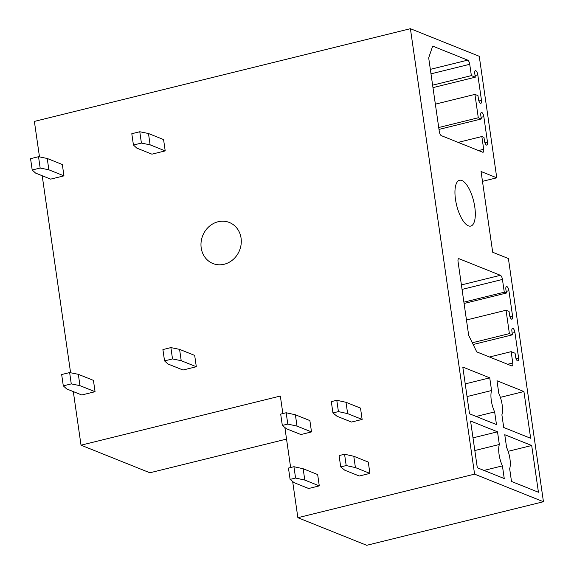 <?xml version="1.0" encoding="UTF-8"?>
<svg xmlns="http://www.w3.org/2000/svg" width="574" height="574" viewBox="0 0 574 574"><rect width="100%" height="100%" fill="white"/><g stroke="black" fill="none" stroke-linecap="round" stroke-linejoin="round"><path stroke-width="0.86" d="M482.476 181.341L496.761 177.818L479.254 56.295L410.403 28.7L34.375 121.408L39.491 156.903M496.761 177.818L481.062 171.518L492.693 252.251L508.399 258.544L543.442 501.733L474.59 474.138L410.403 28.7M474.827 450.533L499.337 444.491L497.514 431.813L470.572 421.015L477.31 467.76L504.245 478.551L502.422 465.873L483.968 470.422M499.337 444.491A16.208 6.013 76.2 0 0 502.422 465.873M531.696 445.51L504.761 434.719L506.584 447.397A16.208 6.013 76.2 0 1 509.669 468.779L511.499 481.457L538.434 492.248L531.696 445.51L508.155 451.315M467.049 396.569L491.566 390.528L489.737 377.85L462.802 367.051L469.532 413.797L496.474 424.588L494.644 411.91L476.19 416.466M491.566 390.528A16.208 6.013 76.2 0 0 494.644 411.91M523.919 391.547L496.984 380.756L498.813 393.434A16.208 6.013 76.2 0 1 501.891 414.815L503.721 427.494L530.656 438.292L523.919 391.547L500.377 397.351M511.147 351.661L515.072 353.24L515.581 356.777A3.681 1.37 76.2 0 0 517.97 360.96A3.681 1.37 76.2 0 0 518.602 357.989L514.928 332.497A3.681 1.37 76.2 0 0 512.539 328.314A3.681 1.37 76.2 0 0 511.908 331.284L512.417 334.829L509.396 333.616L506.031 310.247L509.052 311.452L509.561 314.997A3.681 1.37 76.2 0 0 511.951 319.18A3.681 1.37 76.2 0 0 512.582 316.209L508.908 290.709A3.681 1.37 76.2 0 0 506.512 286.534A3.681 1.37 76.2 0 0 505.888 289.504L506.397 293.041L504.281 292.195L502.444 279.452A3.681 1.37 76.2 0 0 500.428 275.305L459.056 258.723A3.681 1.37 76.2 0 0 458.683 258.687A3.681 1.37 76.2 0 0 458.052 261.658L468.671 335.309L476.75 351.891L511.778 365.932A3.681 1.37 76.2 0 0 512.151 365.968A3.681 1.37 76.2 0 0 512.776 362.998L511.147 351.661L489.5 356.999M467.717 60.141L432.681 46.107L428.685 57.845L439.297 131.496A3.681 1.37 76.2 0 0 441.32 135.643L482.691 152.225A3.681 1.37 76.2 0 0 483.064 152.261A3.681 1.37 76.2 0 0 483.688 149.29L481.851 136.54L483.968 137.387L484.478 140.931A3.681 1.37 76.2 0 0 486.867 145.107A3.681 1.37 76.2 0 0 487.498 142.137L483.825 116.644A3.681 1.37 76.2 0 0 481.428 112.461A3.681 1.37 76.2 0 0 480.804 115.431L481.313 118.976L478.293 117.763L474.928 94.394L477.948 95.607L478.458 99.144A3.681 1.37 76.2 0 0 480.847 103.327A3.681 1.37 76.2 0 0 481.478 100.357L477.805 74.864A3.681 1.37 76.2 0 0 475.408 70.681A3.681 1.37 76.2 0 0 474.784 73.651L475.294 77.196L471.369 75.617L469.733 64.288A3.681 1.37 76.2 0 0 467.717 60.141L430.342 69.354M468.398 225.833A23.577 8.753 76.2 0 0 470.78 226.07A23.577 8.753 76.2 0 0 474.289 204.071A23.577 8.753 76.2 0 0 461.869 180.516A23.577 8.753 76.2 0 0 459.487 180.279A23.577 8.753 76.2 0 0 455.978 202.278A23.577 8.753 76.2 0 0 468.398 225.833M543.442 501.733L366.721 545.3L297.87 517.705L292.647 481.464M73.307 391.59L81.027 445.18L149.886 472.775L286.541 439.081M42.203 175.737L70.595 372.756M282.86 413.567L280.334 396.046L81.027 445.18M290.638 467.53L284.869 427.501M474.59 474.138L297.87 517.705M218.07 221.758A22.106 19.832 -68.2 0 0 201.151 241.719A22.106 19.832 -68.2 0 0 212.911 263.523A22.106 19.832 -68.2 0 0 224.197 264.248A22.106 19.832 -68.2 0 0 241.116 244.287A22.106 19.832 -68.2 0 0 229.356 222.482A22.106 19.832 -68.2 0 0 218.07 221.758M32.194 170.004L35.574 173.083L50.67 179.131L63.958 175.859L62.329 164.523L47.226 158.474L48.862 169.804L40.166 168.038L32.194 170.004L30.558 158.675L38.53 156.709L40.166 168.038M133.441 145.043L136.82 148.121L151.923 154.169L165.212 150.897L163.576 139.568L148.479 133.512L150.108 144.842L141.412 143.077L133.441 145.043L131.805 133.713L139.776 131.747L141.412 143.077M63.298 385.857L66.677 388.935L81.781 394.984L95.062 391.705L93.433 380.375L78.329 374.327L79.965 385.656L71.269 383.891L63.298 385.857L61.662 374.528L69.633 372.562L71.269 383.891M164.544 360.895L167.924 363.973L183.027 370.022L196.315 366.743L194.679 355.414L179.583 349.365L181.212 360.694L172.516 358.929L164.544 360.895L162.908 349.566L170.887 347.6L172.516 358.929M300.884 434.54L311.51 431.921L297.016 426.109L287.796 424.078L282.322 425.434L286.39 428.728L300.884 434.54M297.016 426.109L295.38 414.78L309.881 420.584L311.51 431.921M351.503 422.055L362.137 419.436L347.643 413.632L338.423 411.601L332.942 412.95L337.01 416.25L351.503 422.055M347.643 413.632L346.007 402.295L360.501 408.107L362.137 419.436M308.661 488.503L319.288 485.884L304.794 480.072L295.574 478.042L290.1 479.398L294.161 482.691L308.661 488.503M304.794 480.072L303.158 468.743L317.659 474.547L319.288 485.884M359.281 476.018L369.914 473.399L355.414 467.588L346.194 465.564L340.719 466.913L344.787 470.214L359.281 476.018M355.414 467.588L353.785 456.258L368.278 462.07L369.914 473.399M481.851 136.54L458.145 142.388M481.313 118.976L438.995 129.408M478.293 117.763L438.723 127.521M474.928 94.394L435.357 104.152M475.294 77.196L432.975 87.628M471.369 75.617L432.624 85.174M504.281 292.195L463.892 302.154M506.397 293.041L464.079 303.474M506.031 310.247L466.461 319.998M509.396 333.616L472.302 342.764M512.417 334.829L473.148 344.508M489.737 377.85L465.227 383.891M497.514 431.813L473.005 437.854M63.958 175.859L48.862 169.804M47.226 158.474L38.53 156.709M165.212 150.897L150.108 144.842M148.479 133.512L139.776 131.747M95.062 391.705L79.965 385.656M78.329 374.327L69.633 372.562M196.315 366.743L181.212 360.694M179.583 349.365L170.887 347.6M282.322 425.434L280.686 414.098L286.161 412.749L287.796 424.078M295.38 414.78L286.161 412.749M332.942 412.95L331.313 401.621L336.787 400.272L338.423 411.601M346.007 402.295L336.787 400.272M290.1 479.398L288.464 468.061L293.938 466.712L295.574 478.042M303.158 468.743L293.938 466.712M340.719 466.913L339.091 455.584L344.565 454.235L346.194 465.564M353.785 456.258L344.565 454.235M478.537 150.56L483.688 149.29M484.93 142.768L487.498 142.137M483.825 116.644L481.077 117.318M478.91 100.988L481.478 100.357M477.805 74.864L475.057 75.538M469.733 64.288L430.988 73.838M459.056 258.723L458.368 258.896M500.428 275.305L461.41 284.926M502.444 279.452L462.056 289.411M508.908 290.709L506.16 291.391M512.582 316.209L510.013 316.841M514.928 332.497L512.18 333.171M518.602 357.989L516.033 358.621M512.776 362.998L507.624 364.268"/></g></svg>
